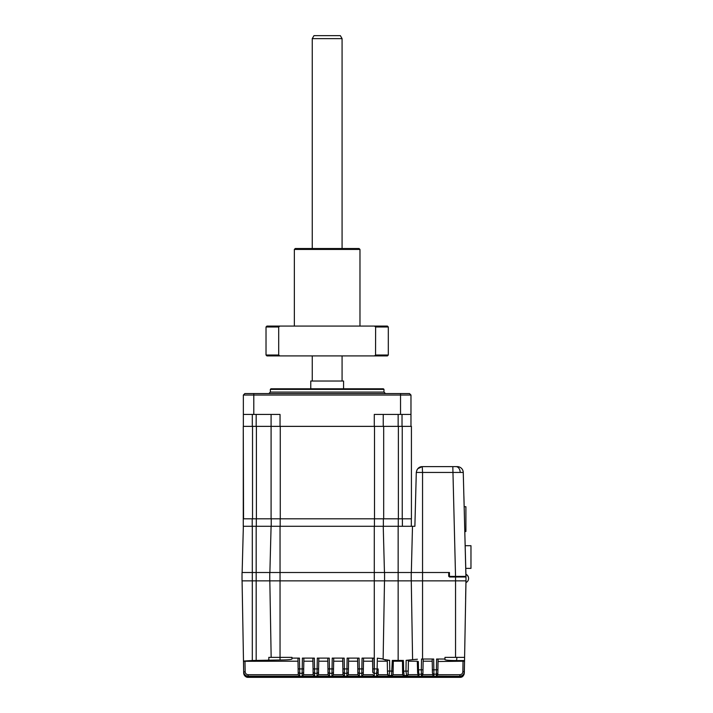 <?xml version="1.0" encoding="UTF-8"?>
<svg xmlns="http://www.w3.org/2000/svg" width="713" height="713" viewBox="0 0 713 713"><rect width="100%" height="100%" fill="white"/><g stroke="black" fill="none" stroke-linecap="round" stroke-linejoin="round"><path stroke-width="1.07" d="M363.478 661.504L363.3 671.833L363.354 668.919L361.856 668.919L362.044 658.108L363.532 658.259L363.487 661.209L372.569 661.209L372.747 671.833A1.488 1.479 -1 0 0 374.245 673.295L374.191 668.919L374.289 676.165L372.801 674.614M362.044 658.108L374.004 658.108L372.516 658.259L372.747 671.833M361.758 676.165L363.247 674.703L363.3 671.833A1.488 1.479 1 0 1 361.812 673.295L361.758 676.165L374.289 676.165M347.133 658.108L348.621 658.259L348.39 671.833L348.434 668.919L346.946 668.919L347.133 658.108L359.094 658.108L357.605 658.259L357.837 671.833A1.488 1.479 -1 0 0 359.325 673.295L359.379 676.165L357.89 674.703L357.837 671.833M348.568 661.201L348.621 658.259L348.568 661.201L357.65 661.209L357.89 674.614M346.848 676.165L348.336 674.703L348.39 671.833A1.488 1.479 1 0 1 346.892 673.295L346.848 676.165L359.379 676.165M332.222 658.108L333.711 658.259L333.47 671.833L333.524 668.919L332.035 668.919L332.222 658.108L344.174 658.108L342.686 658.259L342.926 671.833A1.488 1.479 -1 0 0 344.415 673.295L344.468 676.165L342.98 674.703L342.748 661.504M333.657 661.504L333.711 658.259L333.657 661.209L342.739 661.209M331.928 676.165L333.417 674.703L333.47 671.833A1.488 1.479 1 0 1 331.982 673.295L331.928 676.165L344.468 676.165M317.312 658.108L318.8 658.259L318.559 671.833L318.613 668.919L317.116 668.919L317.312 658.108L329.263 658.108L327.775 658.259L328.016 671.833A1.488 1.479 -1 0 0 329.504 673.295L329.558 676.165L328.069 674.703L328.016 671.833M318.738 661.504L318.8 658.259L318.747 661.209L327.828 661.209L328.06 674.614M317.018 676.165L318.506 674.703L318.559 671.833A1.488 1.479 1 0 1 317.071 673.295L317.018 676.165L329.558 676.165M267.901 660.095L268.863 659.997L268.81 657.368L271.163 657.368L269.826 580.863L271.163 657.368L291.974 657.368L291.974 658.108L299.442 658.108L297.954 658.259L298.007 661.504M291.974 658.108L291.974 658.981C291.278 659.623 287.303 659.962 280.04 659.997L252.304 660.505L252.304 580.863L465.99 580.863L464.537 660.559L456.908 660.559C449.653 660.532 445.678 660.229 444.974 659.659L444.974 657.368L464.154 657.368M242.081 580.863L243.489 661.067L252.304 660.505M357.783 668.919L359.281 668.919L359.325 673.295L361.812 673.295L361.856 668.919L359.281 668.919L359.094 658.108L357.605 658.259M327.962 668.919L329.451 668.919L329.504 673.295L331.982 673.295L332.035 668.919L329.451 668.919L329.263 658.108L327.775 658.259M302.392 658.108L314.353 658.108L312.864 658.259L312.918 661.209L303.836 661.209L303.649 671.833L303.702 668.919L302.205 668.919L302.392 658.108L303.881 658.259L303.827 661.504M303.595 674.703L302.107 676.165L302.16 673.295A1.488 1.479 1 0 0 303.649 671.833L303.595 674.703L313.15 674.703L312.918 661.504M258.552 660.496L261.947 660.425M377.32 659.436L377.275 661.504M384.77 659.899L385.858 660.042M464.502 662.386L464.323 672.867C464.02 675.541 462.532 677.011 459.849 677.261L459.849 677.297C461.881 677.573 463.37 676.102 464.323 672.903L464.502 662.386M243.507 662.386L243.694 672.867C243.998 675.541 245.486 677.011 248.169 677.261L248.169 677.35C245.486 677.092 243.989 675.63 243.694 672.956L243.507 662.439L243.694 672.956A4.474 4.474 0 0 0 248.169 677.35L459.849 677.35C462.274 677.475 463.771 676.013 464.323 672.956C463.771 676.013 462.274 677.475 459.849 677.35L459.849 677.35C461.89 677.279 463.316 676.209 464.136 674.15L464.502 662.439M243.507 662.208L243.686 672.635C243.989 675.318 245.477 676.78 248.16 677.038L459.849 677.038C462.532 676.78 464.029 675.318 464.323 672.635L464.511 662.208M243.694 672.644L243.686 672.707C244.782 676.013 246.27 677.475 248.16 677.1L459.849 677.1C461.748 677.475 463.236 676.013 464.323 672.707L464.315 672.644M464.511 662.127L464.323 672.635M243.694 672.279L243.686 672.27C244.033 674.988 245.522 676.45 248.151 676.673L459.858 676.673C462.505 676.423 464.003 674.961 464.332 672.27L464.315 672.279M243.498 661.887L243.686 672.368C243.926 674.988 245.415 676.459 248.16 676.762L459.849 676.771C462.514 676.494 464.011 675.033 464.332 672.368L464.52 661.78M464.332 672.368L464.511 661.887M408.406 661.209L417.301 661.209L417.631 672.831A1.488 1.488 2.3 0 0 419.119 674.293L421.445 674.195L421.41 676.165L433.941 676.165L433.905 674.186L436.356 674.186L436.32 676.165L459.867 676.289C462.523 676.022 464.02 674.551 464.341 671.896L464.52 661.432M417.301 661.209L417.631 672.831M408.005 674.703L417.533 674.614M411.276 580.863L412.595 659.677L406.143 660.345L408.424 660.434L408.237 671.067L403.611 671.174L404.173 675.585L406.642 675.514L406.472 676.165L419.021 676.165L418.495 669.855L417.595 669.855M412.595 659.677L417.408 659.222M418.335 661.504L418.495 669.855L421.312 669.81L421.535 659.017L433.673 659.017L432.185 659.151L432.417 672.724A1.488 1.488 -1 0 0 433.905 674.186L433.861 669.81L432.363 669.81M421.41 676.165L422.898 674.703L422.987 669.81L421.312 669.81L421.445 674.195A1.488 1.488 1 0 0 422.934 672.742L423.139 661.209L432.221 661.209L432.417 672.724M422.898 674.703L432.452 674.614M423.174 659.16L421.535 659.017L423.174 659.16L422.987 669.81M436.32 676.165L437.809 674.703L438.085 659.151L436.597 659.017L444.974 659.017M438.04 661.504L463.031 661.209L462.853 671.762C462.648 673.553 461.659 674.534 459.867 674.703L459.867 676.165C462.514 675.915 464.011 674.453 464.341 671.762L462.853 671.762M438.049 661.209L437.844 672.724A1.488 1.488 1 0 1 436.356 674.186L436.597 659.017M464.537 660.559L464.528 661.29L463.031 661.209M464.528 661.29L464.341 671.896C464.038 674.569 462.55 676.04 459.867 676.289L248.151 676.289L459.867 676.289M298.239 674.703L298.186 671.833A1.488 1.479 -1 0 0 299.674 673.295L299.727 676.165L298.239 674.703L248.142 674.703C246.35 674.525 245.361 673.544 245.165 671.762L243.677 671.896C243.917 674.516 245.406 675.977 248.151 676.289L248.142 676.165C245.513 675.942 244.024 674.48 243.677 671.762L243.489 661.067M243.489 661.29L297.998 661.209L298.239 674.614M297.998 661.209L298.186 671.833M313.052 668.919L314.54 668.919L314.593 673.295L317.071 673.295L317.116 668.919L314.54 668.919L314.353 658.108L312.864 658.259L313.096 671.833A1.488 1.479 -1 0 0 314.593 673.295L314.638 676.165L313.15 674.703M313.15 674.614L313.096 671.833M312.918 661.209L312.864 658.259M303.702 668.919L303.881 658.259M243.489 661.432L243.677 671.896C244.015 674.614 245.504 676.076 248.151 676.289L459.858 676.289M432.452 674.703L433.941 676.165M417.542 674.703L419.021 676.165M407.979 674.703L406.472 676.165M406.143 660.345L405.973 671.067L406.642 675.514A1.488 1.488 13.6 0 0 408.094 674.373L408.094 674.373A1.488 1.488 13.6 0 0 408.13 674.052L408.424 660.434M392.293 661.504L392.31 660.425L393.219 660.523L393.309 661.201L393.077 674.703L391.597 676.165L391.517 675.567A1.488 1.488 -6.9 0 0 393.015 674.106L393.219 660.523L393.309 661.209L402.39 661.209L402.471 660.541L403.433 660.443L392.31 660.425L391.517 675.567L389.057 675.496L389.77 671.04L387.462 671.04L387.56 674.035A1.488 1.488 -13.7 0 0 387.605 674.355L387.605 674.355A1.488 1.488 -13.7 0 0 389.057 675.496L389.236 676.165L387.72 674.703M393.032 671.147L389.77 671.04L389.601 660.318L383.131 659.329L384.503 580.863M374.289 673.295L376.598 673.357L377.132 668.946L374.289 668.919L374.289 572.512L269.764 572.512L269.764 580.863M378.095 671.904L378.157 674.703L376.678 676.165L376.598 673.357A1.488 1.479 -1 0 0 378.095 671.904L378.131 668.946L377.132 668.946L377.346 658.17L383.139 658.981M378.131 668.946L378.166 674.614M377.346 658.17L378.318 658.313M378.398 661.209L387.284 661.209M387.266 660.407L387.462 671.04L387.266 660.407L389.601 660.318L389.628 661.504M404.102 676.165L402.631 674.703L402.471 660.541L402.685 674.115A1.488 1.488 6 0 0 404.173 675.585L404.102 676.165L391.597 676.165M402.658 671.174L403.611 671.174L403.451 661.504M421.517 660.167L421.535 659.017L422.551 659.017L422.551 572.512L411.214 572.512L411.214 580.863M421.508 660.327L421.481 661.504M456.596 660.559L456.908 657.368M243.712 673.304L244.078 674.694M244.443 675.354L246.288 676.94M246.796 677.136L247.554 677.305M243.507 662.35L243.694 672.903C244.648 676.102 246.137 677.573 248.169 677.297L248.026 677.297M243.686 672.635L243.507 662.127M243.498 661.78L243.686 672.368C244.024 675.086 245.513 676.557 248.16 676.771L459.858 676.762M363.354 668.919L363.532 658.259M348.434 668.919L348.621 658.259M333.524 668.919L333.711 658.259M318.613 668.919L318.8 658.259M384.565 580.863L384.565 572.512L411.214 572.512M384.565 572.512L374.289 572.512L374.289 526.283M374.423 518.823L374.423 526.283L252.304 526.283L252.304 572.512L242.028 572.512L242.028 580.863L252.304 580.863L252.304 572.512L269.764 572.512M465.99 580.863L465.99 576.389L448.718 576.389L448.718 572.512L422.551 572.512L422.551 472.443L416.294 472.443L414.886 526.283L383.371 526.283L383.371 518.823M463.905 496.453L463.958 498.547L463.905 496.453M465.607 599.357L465.954 580.863M465.99 579.054L463.958 498.547M464.823 531.488L465.892 531.488L465.901 509.715L465.901 531.488L465.901 506.729L464.172 506.729M465.901 513.743L465.901 506.729L465.892 513.743M465.892 531.488L465.892 506.729M470.972 557.04L470.972 553.751L470.972 557.04M470.972 568.368L470.972 545.703L470.963 568.368L465.794 568.368M470.972 563.894L470.972 566.88L470.972 563.894M465.197 545.703L470.963 545.703M470.972 564.794L470.972 548.689L470.972 564.794M270.343 389.387L270.94 388.79L383.389 388.79L383.986 389.387L270.343 389.387L270.343 392.07L383.986 392.07L385.475 393.558M310.761 388.79L310.761 381.027L343.568 381.027L343.568 388.79M422.551 466.632L457.291 466.632A5.962 5.962 0 0 1 463.254 472.443L422.551 472.443L422.256 466.632C419.048 466.676 417.06 468.61 416.294 472.443L416.936 469.894M383.238 426.365L383.238 414.44M409.485 393.558L410.973 395.047L409.485 393.558L244.844 393.558L243.356 395.047L243.356 426.365M271.092 414.44L271.092 518.823L243.552 518.823L243.267 426.365L243.267 526.283L252.304 526.283M242.144 572.512L243.356 526.283M271.092 526.283L269.879 572.512L271.092 526.283M402.382 518.823L402.382 526.283M271.225 518.823L271.225 526.283M374.423 526.283L383.371 526.283M384.45 572.512L383.238 526.283M243.552 426.365L411.419 426.365L411.419 518.823L383.683 518.823L383.683 426.365M374.512 426.365L374.512 518.823L383.683 518.823M374.512 518.823L280.262 518.823L280.262 426.365M271.092 518.823L280.262 518.823M280.04 426.365L280.04 414.44L253.792 414.44L253.792 393.558M243.356 414.44L253.792 414.44M243.356 395.047L410.973 395.047L410.973 426.365M400.537 393.558L400.537 414.44L410.973 414.44M400.537 414.44L374.289 414.44L374.289 426.365M411.33 518.823L411.33 526.283M448.718 572.512L449.448 572.512L449.448 576.389M465.99 576.986L449.448 576.986M465.972 576.389L463.254 472.443M455.536 576.389L452.817 466.632L455.981 466.632A5.962 4.216 -90 0 1 460.197 472.371M417.711 468.726L422.256 466.632M414.886 526.283L416.294 472.443M294.353 249.434L295.253 248.534L359.076 248.534L359.976 249.434L294.353 249.434L294.353 326.082M388.309 326.982L375.626 326.982L374.494 326.082L387.409 326.082L388.309 326.982L388.309 355.012L375.626 355.012L374.575 355.84M388.309 355.012L387.409 355.912L266.912 355.912L266.02 355.012L278.703 355.012L279.835 355.912L278.703 355.012L278.703 326.982L279.835 326.082L374.494 326.082L375.626 326.982L375.546 355.074M278.703 326.982L266.02 326.982L266.912 326.082L279.835 326.082M342.08 38.636L312.249 38.636L313.97 35.65L340.351 35.65L342.08 38.636L342.08 248.534M342.08 355.912L342.08 381.027M312.249 38.636L312.249 248.534M312.249 355.912L312.249 381.027M363.247 674.703L372.801 674.703M348.336 674.703L357.89 674.703M344.174 658.108L344.37 668.919L342.873 668.919M333.417 674.703L342.98 674.703M318.506 674.703L328.069 674.703M280.04 526.283L280.04 659.997M256.181 660.505L256.181 526.283M463.539 675.166L461.578 676.753L459.849 677.1L248.16 677.1L246.128 676.61M433.673 659.017L433.861 669.81L437.898 669.81M437.809 674.703L459.867 674.703M245.165 671.762L244.978 661.209M299.442 658.108L299.629 668.919L298.132 668.919M302.16 673.295L302.205 668.919L299.629 668.919L299.674 673.295L302.16 673.295M299.727 676.165L248.142 676.165L248.142 674.703M376.678 676.165L389.236 676.165M378.157 674.703L387.694 674.703M398.148 660.505L398.148 526.283M393.077 674.703L402.631 674.703M393.015 674.106L393.077 674.614M402.622 674.614L402.685 674.115M455.554 576.389L455.554 657.368M245.53 676.245L244.069 674.427L243.694 672.707M346.946 668.919L344.37 668.919L344.415 673.295L346.892 673.295L346.946 668.919M374.004 658.108L374.191 668.919L372.703 668.919M302.107 676.165L314.638 676.165M398.148 414.44L398.148 426.365M398.282 518.823L398.282 526.283M256.315 526.283L256.315 518.823M280.173 526.283L280.173 518.823M412.497 526.283L411.33 572.512M252.215 526.283L252.215 518.823M252.527 518.823L252.527 426.365M256.404 518.823L256.404 426.365M402.248 426.365L402.248 518.823M398.371 426.365L398.371 518.823M256.181 426.365L256.181 414.44M252.304 426.365L252.304 414.44M402.025 414.44L402.025 426.365M248.169 677.35L459.849 677.35M461.177 677.092L462.461 676.45M462.532 676.396L463.557 675.327M463.842 674.846L464.323 672.903M463.789 674.748L464.323 672.707M407.925 675.006L408.237 671.067M387.462 671.04L387.774 675.006M243.694 672.903L245.361 676.307M246.261 676.869L246.734 677.065M465.928 582.583A4.474 4.474 0 0 0 465.954 574.42M468.584 578.546A4.474 4.474 0 0 0 465.954 574.295M383.986 389.387L383.986 392.07M270.343 392.07L268.854 393.558M359.976 249.434L359.976 326.082M266.02 326.982L266.02 355.012"/></g></svg>
